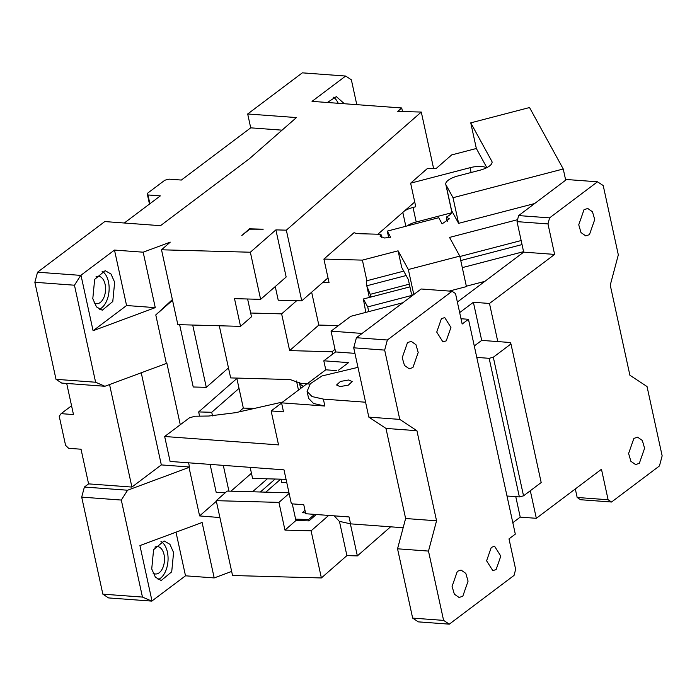 <?xml version="1.0" encoding="UTF-8"?>
<svg xmlns="http://www.w3.org/2000/svg" width="697" height="697" viewBox="0 0 697 697"><rect width="100%" height="100%" fill="white"/><g stroke="black" fill="none" stroke-linecap="round" stroke-linejoin="round"><path stroke-width="1.05" d="M328.008 277.876L301.749 300.86L286.336 230.167L421.293 112.06L433.621 168.587M414.732 201.991L377.905 234.209M275.254 286.554L278.234 300.215L301.749 300.86M286.336 230.167L275.89 229.879L250.354 252.227L161.521 249.787L170.277 242.129L143.173 252.192L114.491 250.075L126.575 305.521L93.084 330.735L155.265 307.638L143.173 252.192M161.521 249.787L177.84 324.636L240.543 326.353L234.506 298.638L260.626 299.353L286.162 277.005L275.89 229.879M37.542 272.196L34.85 282.285L74.457 285.212L80.747 275.385L37.542 272.196L104.785 221.568L160.493 225.68L249.369 158.759L296.434 117.575L247.688 113.977L302.332 72.845L345.651 76.043L312.029 101.361L401.716 107.974L397.787 111.415L421.293 112.06M80.747 275.385L114.491 250.075M241.807 235.534L249.761 229.165L263.187 229.2L249.474 228.825L241.807 235.534M401.716 107.974L402.491 111.546M250.354 252.227L260.626 299.353M345.651 76.043L351.366 79.806L356.786 104.663M327.337 102.485L336.346 96.63L344.396 103.748M124.31 223.005L160.345 195.874L147.973 194.96L147.18 193.513L164.832 180.218L168.988 179.138L181.359 180.053L250.711 127.839L282.058 130.156M247.688 113.977L250.711 127.839M74.457 285.212L95.611 382.235L104.925 386.269L61.719 383.08L56.004 379.316L34.85 282.285M66.694 383.446L73.481 414.567L61.101 413.652L71.564 405.776M172.377 299.588L155.78 314.939L166.356 363.451L104.925 386.269M93.084 330.735L81 275.289M92.797 298.682L94.661 279.392L105.177 270.663L110.989 274.026L114.648 282.224L112.783 301.522L102.259 310.243L96.456 306.88L92.797 298.682M155.265 307.638L126.575 305.521M249.578 229.322L249.474 228.825M240.543 326.353L251.486 316.778L247.609 298.996M333.192 97.127A19.847 11.553 -85.8 0 1 338.202 103.287M390.599 526.81L357.361 555.901L346.906 555.614L321.378 577.952L232.545 575.513L216.227 500.673L227.161 491.089L288.985 492.788M61.101 413.652L59.228 416.24L65.579 445.348L68.654 448.31L81.035 449.216L88.589 483.875L84.389 487.037L81.697 497.127L102.851 594.158L108.566 597.921L151.772 601.11L185.507 575.809L214.197 577.926L231.657 571.435M327.773 102.52A13.74 7.998 -85.8 0 1 329.707 102.267A13.74 7.998 -85.8 0 1 331.58 102.799M180.279 424.734L166.827 363.041L166.356 363.451M95.611 382.235L56.004 379.316M147.973 194.96L149.89 203.751M88.589 483.875L131.907 487.072L109.56 384.552M96.003 276.796A13.74 7.998 -85.8 0 1 98.547 276.3A13.74 7.998 -85.8 0 1 105.099 284.306A13.74 7.998 -85.8 0 1 96.517 303.7A13.74 7.998 -85.8 0 1 94.086 302.829M188.582 462.808L189.488 466.999L189.026 467.408L199.603 515.919L216.349 501.265M155.78 314.939L172.534 300.276M228.485 367.911L206.286 387.34L193.226 386.983L179.643 324.689M225.471 492.579L216.192 492.317L210.102 464.394M199.586 416.161L198.662 411.927L236.875 378.497M102.032 271.168A19.847 11.553 -85.8 0 1 108.462 281.771A19.847 11.553 -85.8 0 1 99.218 309.285M151.772 601.11L142.458 597.076L102.851 594.158M219.904 517.557L199.603 515.919M81.697 497.127L121.304 500.054L127.595 490.226L189.026 467.408M121.304 500.054L142.458 597.076M214.197 577.926L202.104 522.48L139.931 545.577L152.016 601.023M185.507 575.809L175.993 532.177M151.728 568.97L153.593 549.68L164.117 540.95L169.92 544.313L173.579 552.512L171.715 571.81L161.19 580.531L155.387 577.168L151.728 568.97M328.696 515.423L311.097 530.826L321.378 577.952M311.097 530.826L284.968 530.112L278.931 502.389L289.133 493.459M216.227 500.673L278.931 502.389M346.906 555.614L339.448 521.408M350.364 523.839L357.361 555.901M304.737 512.818L305.399 512.234M305.53 512.835L302.254 512.748L304.99 510.352M316.272 514.508L308.98 520.894L295.911 520.537L284.968 530.112M147.18 193.513L149.472 204.055M189.488 466.999L161.329 464.916L141.238 372.782M161.329 464.916L131.907 487.072M127.595 490.226L84.389 487.037M252.506 491.786L267.334 478.813M192.703 325.046L206.286 387.34M251.451 473.254L230.951 491.193M198.662 411.927L211.731 412.284L212.515 415.909M239.027 388.395L211.731 412.284M223.301 465.369L228.921 491.141M265.827 492.152L280.656 479.179M314.539 514.377L308.675 519.509L295.615 519.152L295.911 520.537M154.934 547.084A13.74 7.998 -85.8 0 1 157.478 546.587A13.74 7.998 -85.8 0 1 164.03 554.585A13.74 7.998 -85.8 0 1 155.457 573.988A13.74 7.998 -85.8 0 1 153.018 573.117M260.347 492.004L275.176 479.022M160.963 541.447A19.847 11.553 -85.8 0 1 167.393 552.059A19.847 11.553 -85.8 0 1 158.149 579.573M292.278 503.87L295.615 519.152M308.675 519.509L308.98 520.894M451.543 212.803L416.205 222.003A15.264 5.637 -12.3 0 0 406.952 225.976M322.772 282.459L329.045 282.633L323.905 259.066L354.067 232.676A15.264 5.637 -12.3 0 0 359.617 233.713L377.948 234.218A15.264 5.637 167.7 0 0 380.928 234.14L381.677 237.555M534.643 203.541L458.609 223.345L451.586 210.546A15.264 5.637 167.7 0 1 451.804 211.121A15.264 5.637 167.7 0 1 446.324 217.072L447.326 221.681M486.846 167.637L476.347 148.496L470.754 122.855L491.821 161.26A15.264 5.637 167.7 0 1 492.038 161.835A15.264 5.637 167.7 0 1 479.928 170.207L457.885 175.958A15.264 5.637 -12.3 0 0 445.784 184.33A15.264 5.637 -12.3 0 0 446.002 184.905L453.024 197.704L458.609 223.345M476.347 148.496L451.673 154.926L435.991 168.648L427.496 168.413L410.629 183.172L470.074 167.689A15.264 5.637 -12.3 0 1 480.181 166.426A15.264 5.637 167.7 0 1 486.445 167.846M410.629 183.172L415.769 206.739L413.025 207.453A15.264 5.637 -12.3 0 0 404.487 210.956M412.519 295.484L411.343 293.35L408.32 279.488L401.725 267.456L398.092 250.824L362.388 260.12L323.905 259.066M398.092 250.824L408.346 269.512L413.8 294.517M449.286 291.067L466.432 286.606L459.785 256.113L408.346 269.512M459.785 256.113L449.53 237.416L517.549 219.694M446.324 217.072L449.356 218.823L442.09 223.85L438.718 217.708L387.279 231.108L390.651 237.25L384.587 238.008L380.022 236.126L380.928 234.14M470.754 122.855L529.537 107.538L563.246 168.988L453.024 197.704M250.667 313.023L281.632 313.868L289.638 350.6L318.817 325.063L311.646 292.191M318.817 325.063L338.411 325.604M362.388 260.12L366.875 280.743L366.343 283.749L369.332 297.445M275.437 287.364L274.365 287.33M366.875 280.743L403.737 271.133M459.872 256.513L521.156 240.543M563.246 168.988L565.685 180.174M388.717 237.677L387.279 231.108M281.004 479.188L281.719 482.49L286.772 482.629M281.632 313.868L296.652 300.721M289.638 350.6L332.094 351.767L334.987 349.232M332.617 354.163L332.094 351.767M366.788 285.787L406.151 275.533M286.049 479.327L252.575 478.403L250.162 467.347M238.966 411.918L243.331 408.102L236.78 378.079M307.621 383.472L300.651 383.28L290.1 379.543L230.663 377.913L219.294 325.769M300.66 388.456L299.344 382.426A30.529 11.265 -12.3 0 0 303.552 386.277M243.331 408.102L254.483 408.407M296.495 380.971L298.482 390.093M409.339 284.149L370.212 294.343L370.717 297.088M366.883 286.197L370.212 294.343M506.998 496.011L476.774 357.404L489.155 358.319L519.37 496.926L506.998 496.011L515.31 534.129L509.002 538.877L515.649 569.371L514.038 575.426L449.312 624.155L443.597 620.391L428.489 551.083L436.557 520.798L405.619 518.516L397.543 548.8L412.65 618.108L418.366 621.872L449.312 624.155M512.818 522.698L520.232 517.122L536.324 518.307L601.467 469.264L608.115 499.758L577.168 497.475L580.601 499.732L611.548 502.014L608.115 499.758M515.771 496.656L520.232 517.122M530.312 490.74L536.324 518.307M611.548 502.014L659.458 465.944L662.15 455.847L647.043 386.547L629.896 375.247L610.25 285.151L618.326 254.867L603.219 185.559L597.503 181.795L549.593 217.865L518.646 215.582L517.026 221.637L523.682 252.131L457.371 302.054M489.155 358.319L493.31 357.23L510.962 343.943L510.169 342.497L497.789 341.582L489.477 303.465L554.62 254.414L547.973 223.92L549.593 217.865M639.323 463.348L635.594 464.577L630.872 461.275L628.607 453.503L633.878 438.404L637.616 437.176L642.329 440.478L644.594 448.249L639.323 463.348M589.453 234.645L585.724 235.874L581.002 232.571L578.745 224.8L584.016 209.701L587.745 208.473L592.467 211.775L594.724 219.546L589.453 234.645M575.313 488.954L577.168 497.475M518.646 215.582L566.556 179.512L597.503 181.795M405.619 518.516L385.972 428.42L416.919 430.702L399.773 419.402L384.666 350.103L387.358 340.005L356.411 337.723L353.719 347.82L368.826 417.12L385.972 428.42M356.411 337.723L421.136 288.994L452.083 291.276L455.507 293.533L462.155 324.035L468.462 319.287L476.774 357.404M452.083 291.276L387.358 340.005M416.919 430.702L436.557 520.798M407.492 342.593L402.221 357.7L404.478 365.463L409.2 368.774L412.929 367.546L418.2 352.447L415.943 344.675L411.221 341.373L407.492 342.593M462.799 596.249L459.07 597.477L454.348 594.175L452.083 586.404L457.354 571.305L461.092 570.076L465.805 573.378L468.07 581.15L462.799 596.249M446.254 340.85L442.935 341.939L436.731 332.094L441.419 318.668L444.738 317.579L450.942 327.424L446.254 340.85M496.116 569.554L492.805 570.643L486.602 560.797L491.28 547.372L494.6 546.282L500.803 556.128L496.116 569.554M517.026 221.637L547.973 223.92M523.682 252.131L554.62 254.414M461.005 318.738L468.462 319.287M489.477 303.465L473.385 302.28L459.671 312.604M497.789 341.582L481.697 340.397L474.282 345.973M473.385 302.28L481.697 340.397M443.597 620.391L412.65 618.108M397.543 548.8L428.489 551.083M399.773 419.402L368.826 417.12M353.719 347.82L384.666 350.103M309.965 384.091L306.767 383.855L281.553 402.84L283.513 411.849L271.133 410.942L278.539 444.895L164.666 436.496L170.103 461.44L283.984 469.848L291.381 503.809L303.761 504.715L305.73 513.733L349.049 516.93L350.565 523.856L403.154 527.742M362.109 333.436L331.049 331.145L350.739 316.316L402.901 302.725M466.345 286.197L484.833 281.379M338.507 370.194L348.57 362.623L323.809 360.793L335.579 351.933L331.049 331.145M335.579 351.933L354.93 353.362M281.553 402.84L324.872 406.037L313.563 403.502L308.605 398.344L307.089 391.418L310.304 383.733L322.058 375.936L357.979 367.354M365.585 402.221L323.364 399.111L312.047 396.567L307.089 391.418M348.761 379.987L352.159 381.59L348.308 385.145L339.988 386.591L336.59 384.988L340.45 381.433L348.761 379.987M334.22 515.832L339.247 521.312L350.565 523.856M271.133 410.942L281.597 403.066M307.081 383.881L325.778 369.802L323.809 360.793M336.843 370.621L325.778 369.802M164.666 436.496L189.401 417.869L194.951 416.222L208.839 416.022L235.603 412.676L282.616 402.038M368.739 311.629L367.711 306.915L363.372 298.996L365.803 312.387M363.372 298.996L409.932 286.868M522.036 244.577L460.752 260.547M523.578 251.661L462.294 267.622M367.711 306.915L412.397 295.267M510.962 343.943L541.186 482.551L523.534 495.837L493.31 357.23M523.534 495.837L519.37 496.926M402.814 212.411L405.837 226.272M446.002 184.905L451.848 211.74M491.821 161.26L492.082 162.453M471.128 172.507L470.074 167.689M413.025 207.453L416.205 222.003M324.872 406.037L323.364 399.111M451.813 212.001L445.784 184.33"/></g></svg>
